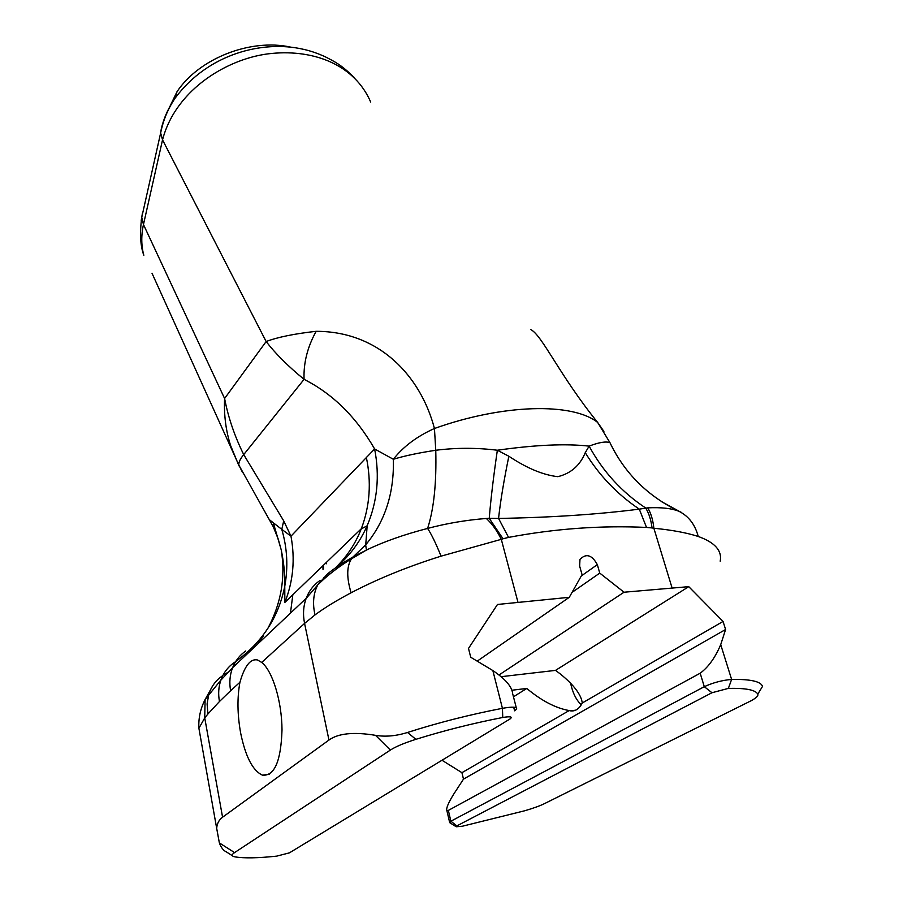 <?xml version="1.0" encoding="UTF-8"?>
<svg xmlns="http://www.w3.org/2000/svg" width="903" height="903" viewBox="0 0 903 903"><rect width="100%" height="100%" fill="white"/><g stroke="black" fill="none" stroke-linecap="round" stroke-linejoin="round"><path stroke-width="1.35" d="M499.054 674.947L624.029 592.221L599.761 573.1L572.028 592.413M599.761 573.1L597.335 564.635C591.928 554.826 586.137 553.087 579.974 559.409L579.647 566.113L582.051 574.624L569.274 597.312L477.315 661.075M624.029 592.221L688.752 586.657L723.055 621.445L725.594 629.504L720.718 644.629C715.187 657.677 708.347 667.204 700.175 673.209L448.351 810.409L446.861 810.544C446.026 808.399 448.294 802.948 453.69 794.177L463.487 779.131L461.93 772.675L441.985 760.247M513.683 707.207L514.62 710.83L516.629 709.103L512.611 693.493C511.978 686.698 505.387 679.056 492.846 670.557L470.711 657.237L468.51 648.422L497.485 604.468L569.274 597.312M501.176 676.686L555.514 670.387L560.21 673.875C573.868 684.982 581.227 694.678 582.266 702.985C579.241 708.911 575.301 711.53 570.436 710.853L569.183 710.559C555.706 708.155 541.563 700.784 526.765 688.447L512.057 690.219M570.606 683.21C572.592 692.68 576.137 699.893 581.261 704.837M757.786 694.136C758.509 695.705 756.353 697.872 751.307 700.66L544.611 803.568C539.983 805.848 533.357 808.241 524.756 810.759L462.471 826.2L456.218 826.776L456.873 825.884L711.97 692.736L728.36 688.391C745.743 687.996 755.551 689.915 757.786 694.136L762.516 686.415C760.913 681.449 750.607 679.124 731.611 679.428C722.197 680.241 713.088 682.657 704.295 686.686L450.879 821.211L449.818 822.735L456.105 826.696M761.782 687.612L762.516 686.415M681.393 512.373L679.169 511.403C671.979 508.378 661.481 507.193 647.699 507.858C650.916 513.062 652.971 519.857 653.862 528.244C672.046 530.027 686.833 532.77 698.233 536.472C714.916 542.432 722.231 550.672 720.199 561.214M415.899 739.331L407.513 732.468C396.124 736.047 385.468 737.006 375.524 735.335L390.367 750.077C395.672 746.623 404.194 743.034 415.899 739.331C443.892 730.595 472.845 723.303 502.768 717.479C510.421 716.248 512.87 716.734 510.105 718.912L289.411 852.861L276.679 856.134C258.145 858.11 244.329 858.369 235.209 856.924L233.651 856.541C231.495 855.762 231.8 854.441 234.566 852.601L219.361 842.905C221.088 847.578 223.38 850.558 226.224 851.822L232.387 855.739M390.367 750.077L234.566 852.601M516.629 709.103C517.182 706.857 512.452 706.586 502.429 708.313C469.515 714.691 437.876 722.75 407.513 732.468M441.059 556.158L501.3 539.339C497.09 530.761 492.112 523.808 486.356 518.469C466.309 520.038 446.725 523.356 427.604 528.436C431.42 534.17 435.901 543.414 441.059 556.158C407.806 566.587 377.815 578.789 351.098 592.774C336.469 600.506 324.437 607.888 315.012 614.909L304.571 623.409L328.963 740.042L222.567 817.215C218.989 819.845 217.025 823.57 216.686 828.367L219.361 842.905M375.524 735.335C353.762 731.757 338.241 733.338 328.963 740.042M290.868 47.17C250.379 38.107 198.965 58.593 177.022 91.7L165.746 115.076M354.224 77.523C340.747 64.373 335.182 61.957 325.103 56.708C317.088 53.108 309.639 50.591 302.765 49.168C263.529 40.195 208.412 53.096 175.08 98.224L175.013 98.325C168.364 107.897 163.782 118.09 161.276 128.903L160.644 132.978C163.161 120.359 167.947 108.8 175.013 98.325M242.659 472.664L238.832 465.068C238.55 462.415 240.175 458.927 243.72 454.615C234.622 436.183 228.245 417.479 224.599 398.505C223.865 415.132 225.874 430.844 230.637 445.63L239.013 465.937M530.874 329.629C542.24 335.442 559.589 375.422 597.662 422.457C572.807 402.467 503.343 403.844 434.445 428.496C420.742 376.19 379.339 331.356 316.163 331.311C294.265 333.771 277.593 337.18 266.148 341.537C275.539 353.705 288.17 366.313 304.063 379.339C332.676 393.81 356.2 417.017 374.621 448.949L290.969 536.179L283.711 520.873L243.72 454.615L304.063 379.339C303.431 363.006 307.471 346.989 316.163 331.311M326.265 562.558L326.31 563.788M322.913 565.797L323.014 569.522M603.893 431.42L597.662 422.457L609.954 442.651C605.834 441.195 598.892 442.357 589.128 446.138L585.257 452.674C579.997 465.496 570.854 473.488 557.817 476.671C543.143 475.023 526.821 468.217 508.852 456.241C503.885 480.452 500.454 501.176 498.558 518.424L508.558 537.398C555.074 528.627 601.059 525.309 646.514 527.431L639.279 509.134C597.741 514.439 550.83 517.543 498.558 518.424L489.245 518.322L503.016 538.775L508.558 537.398M611.241 445.314L609.954 442.651C624.583 473.195 647.654 496.119 679.169 511.403C688.741 516.279 695.084 524.632 698.233 536.472M508.852 456.241L497.35 450.236C476.716 447.662 456.184 447.685 435.765 450.27L434.445 428.496C417.051 436.296 403.348 446.545 393.347 459.277L374.621 448.96C379.858 475.949 377.375 501.537 367.16 525.704L367.103 525.828C359.879 542.274 349.28 556.338 335.318 568.01M497.35 450.225C535.4 444.84 565.989 443.486 589.128 446.138C602.899 471.479 621.761 492.112 645.69 508.028C648.896 513.209 651.018 519.846 652.068 527.95L653.862 528.244L672.024 587.763M365.636 544.859L366.46 550.04C383.764 541.698 404.138 534.497 427.604 528.436C433.869 509.179 436.589 483.116 435.765 450.27C418.597 452.866 404.454 455.868 393.347 459.277C394.25 493.083 385.05 521.584 365.738 544.78L353.073 556.948C342.609 562.84 334.076 568.506 327.473 573.947L317.822 584.772C313.341 593.452 312.404 603.497 315.012 614.909M366.279 457.099C371.551 482.078 369.903 505.94 361.335 528.706L284.851 602.448C293.215 581.284 295.258 559.205 290.969 536.179L281.781 529.361L283.711 520.873M273.462 523.334L281.251 549.927C284.027 563.777 285.19 575.911 284.738 586.307L284.772 586.216C288.271 567.084 287.278 548.132 281.781 529.361L269.636 519.914M292.832 594.829L290.439 613.16M647.699 507.858L639.279 509.134C617.189 494.234 599.186 475.418 585.257 452.674M725.594 629.504L463.487 779.131M366.46 550.051L353.073 556.948L351.481 558.822C346.639 566.283 346.515 577.593 351.098 592.774M239.938 682.25C244.634 665.883 250.481 658.456 257.502 659.969L261.701 662.441C272.503 670.816 281.894 701.247 282.007 729.94C280.991 761.195 274.467 776.264 262.457 775.158C252.761 770.756 245.481 756.658 240.616 732.875C237.342 714.442 237.117 697.567 239.938 682.25L230.615 690.739C229.159 682.645 229.813 674.981 232.579 667.757L220.885 680.117C218.526 686.89 218.063 694.012 219.474 701.496L230.615 690.739M222.815 675.591C216.02 680.106 211.325 686.359 208.74 694.373L207.092 703.979L207.916 713.991L219.474 701.496M497.35 450.236C493.433 477.134 490.735 499.833 489.245 518.322L486.356 518.469M222.025 678.469L221.495 679.44M200.116 735.098L198.897 728.281L204.733 717.908L205.105 699.554L213.052 685.275M284.75 586.318C278.575 617.234 262.22 642.315 235.683 661.549M151.997 273.214L238.832 465.068L273.169 526.596L278.192 538.978L281.239 549.938C285.687 577.175 281.194 603.373 267.785 628.522M263.428 635.836L257.682 644.042M228.673 671.776L224.52 674.552M723.055 621.445L582.266 702.985M569.183 710.559L461.93 772.675M526.765 688.447L513.468 696.811M688.752 586.657L555.514 670.387M581.306 575.956L597.335 564.635M646.514 527.431L652.068 527.95M517.916 602.087L501.3 539.339L503.016 538.775M728.36 688.391L731.611 679.428L720.718 644.629M492.846 670.557L502.429 708.313L502.768 717.479M700.175 673.209L704.295 686.686L711.97 692.736M448.351 810.409L450.879 821.211L456.873 825.884M324.617 577.175L325.012 578.067M329.042 573.665L329.426 574.364M143.825 255.301L143.814 255.233C141.229 245.751 141.105 235.514 143.464 224.531L141.737 217.386L142.437 213.097M141.771 216.472L141.161 220.942M370.704 102.084C354.721 64.982 314.425 49.349 271.871 53.435C230.389 57.182 176.096 87.941 162.54 139.863L266.148 341.537L224.599 398.505L143.464 224.531L162.54 139.863L160.644 132.989L141.737 217.386C139.66 233.346 140.349 245.955 143.814 255.233M162.156 126.397L161.276 128.903M320.136 580.381C313.736 584.772 309.086 590.743 306.196 598.305L306.162 598.396C303.318 606.206 302.787 614.548 304.571 623.409L261.701 662.441M245.774 650.95C239.814 655.104 235.423 660.68 232.613 667.667L232.579 667.757M234.746 662.204C228.256 666.549 223.639 672.521 220.874 680.106L205.105 699.543C200.421 708.731 198.344 718.303 198.897 728.281L216.686 828.367M222.567 817.215L204.733 717.908L207.916 713.991M361.335 528.706L361.245 528.932C355.455 543.708 346.842 556.711 335.397 567.942M575.674 710.176L570.436 710.853M449.592 822.181L446.861 810.544M323.861 577.739L324.154 578.823M175.08 98.224L177.022 91.7M323.376 565.346L323.579 568.156M680.004 511.741L661.447 501.583M366.392 550.085L351.481 558.822C338.614 566.712 327.394 575.369 317.845 584.783L306.162 598.396M306.196 598.305L232.613 667.667M262.457 775.158L269.534 774.187M367.16 525.704L365.738 544.769M361.234 528.932L367.103 525.828M284.772 586.239L284.84 602.436"/></g></svg>
